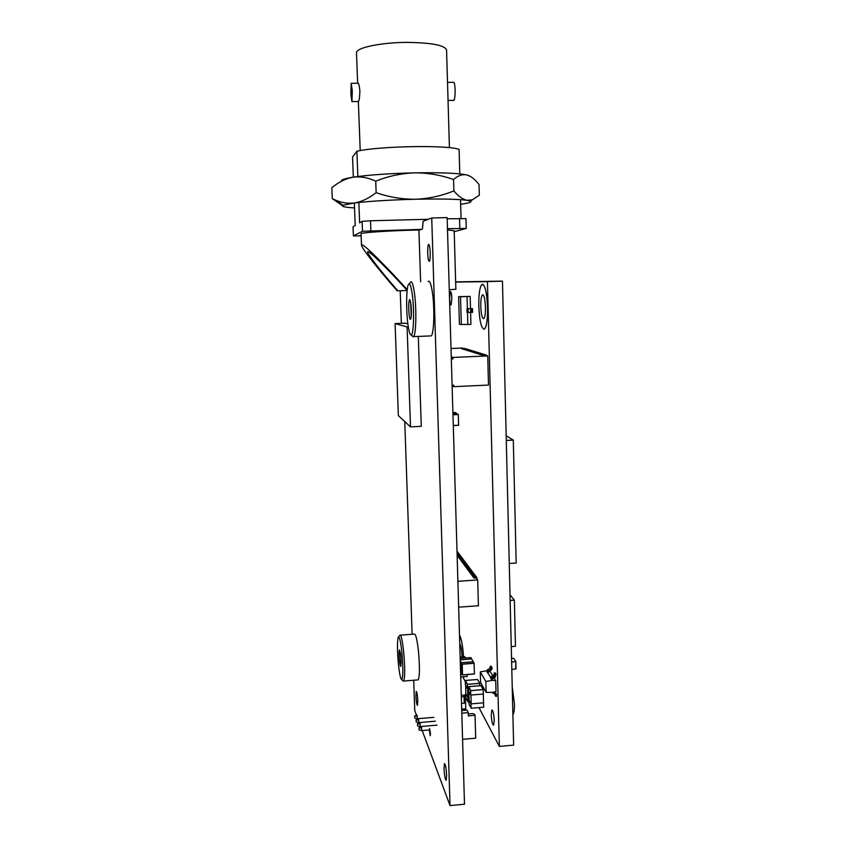 <?xml version="1.0" encoding="UTF-8"?>
<svg xmlns="http://www.w3.org/2000/svg" width="848" height="848" viewBox="0 0 848 848"><rect width="100%" height="100%" fill="white"/><g stroke="black" fill="none" stroke-linecap="round" stroke-linejoin="round"><path stroke-width="1.27" d="M429.406 730.817L429.586 728.58L430.445 733.488L430.265 735.735L429.406 730.817M444.023 768.595L444.479 763.603C445.486 764.292 446.207 768.203 446.631 775.337L446.186 780.308C445.168 779.577 444.447 775.676 444.023 768.595M427.699 253.096C427.604 248.443 427.88 245.538 428.516 244.404C429.364 244.139 429.925 246.885 430.212 252.63C430.307 257.315 430.031 260.209 429.395 261.322C428.547 261.544 427.975 258.81 427.699 253.096M415.923 695.954L416.251 691.396C416.951 691.904 417.47 695.042 417.799 700.819L417.47 705.356C416.76 704.826 416.241 701.688 415.923 695.954M418.933 230.274L422.452 229.045L423.152 221.264L431.727 217.989L450.034 805.6L422.198 730.563M431.727 217.989L447.14 217.586L464.492 804.211L450.034 805.6M416.495 715.203L414.757 710.518L413.707 680.234M412.117 634.283L404.761 421.562M401.358 323.342L400.224 290.737M451.316 359.001L452.98 358.927L452.938 357.432L487.738 355.948L488.49 385.066L453.797 386.667L452.111 385.798M451.009 348.507L462.086 348.04L463.347 348.433L463.368 349.217M453.797 386.667L453.754 385.172L452.09 385.257M487.738 355.948L483.551 355.513L461.312 348.57L463.347 348.433M451.253 356.807L452.938 357.432M451.295 358.291L452.98 358.927M457.899 581.315L477.7 579.937L478.41 605.748L458.662 607.179M477.7 579.937L476.343 578.113L473.968 578.039L457.125 555.292L457.411 552.695L458.227 553.14M494.246 720.344C493.843 713.931 493.059 710.476 491.882 709.977L491.236 714.811C491.628 721.182 492.412 724.637 493.6 725.178L494.246 720.344M451.857 298.358C451.624 293.8 451.136 291.553 450.383 291.627L449.631 298.199C449.853 302.736 450.352 304.983 451.104 304.92L451.857 298.358M480.784 306.552C480.71 300.277 481.24 296.397 482.395 294.913C483.996 294.638 485.014 298.666 485.448 307.008C485.512 313.325 484.982 317.194 483.837 318.625C482.226 318.837 481.208 314.82 480.784 306.552M487.547 307.209C487.674 319.081 486.667 326.332 484.526 328.971C481.494 329.331 479.586 321.795 478.813 306.361C478.654 294.627 479.65 287.345 481.812 284.515C484.812 283.953 486.731 291.511 487.547 307.209M483.901 329.247L484.568 328.971C486.71 326.332 487.717 319.071 487.6 307.209C486.932 293.111 485.236 285.458 482.501 284.228M459.733 643.547C460.92 645.381 461.694 649.727 462.043 656.606L462.054 656.882M455.652 281.875L502.451 281.133L513.634 745.127L499.355 746.41L478.972 707.592M463.517 656.765C462.743 645.498 461.397 638.268 459.489 635.088M455.662 282.077L487.441 281.642L499.355 746.41M465.276 681.538L462.807 676.821M502.451 281.133L487.441 281.642M459.489 635.141C461.386 638.406 462.711 645.625 463.474 656.765M485.448 355.482L486.71 355.63M486.699 355.142L485.438 355.089M484.685 355.492L484.664 354.856L485.925 355.068M485.915 354.909L484.664 354.856M484.971 355.482L484.95 354.941M483.922 355.503L483.901 354.623L485.151 354.835M485.141 354.665L483.901 354.623M484.208 355.503L484.187 354.708M483.159 355.386L483.137 354.39L484.378 354.602M484.378 354.432L483.137 354.39M483.445 355.471L483.424 354.475M482.406 355.153L482.374 354.157L483.625 354.369M483.614 354.199L482.374 354.157M482.692 355.238L482.66 354.241M481.653 354.92L481.622 353.923L482.862 354.135M482.862 353.966L481.622 353.923M481.929 355.005L481.908 354.008M480.901 354.687L480.88 353.69L482.109 353.902M482.109 353.733L480.88 353.69M481.187 354.771L481.155 353.775M480.159 354.453L480.138 353.468L481.367 353.669M481.357 353.51L480.138 353.468M480.445 354.538L480.413 353.552M479.427 354.22L479.396 353.234L480.625 353.446M480.615 353.277L479.396 353.234M479.703 354.305L479.671 353.319M478.696 353.998L478.664 353.012L479.883 353.213M479.883 353.054L478.664 353.012M478.972 354.082L478.94 353.097M477.965 353.764L477.943 352.789L479.152 352.991M479.152 352.832L477.943 352.789M478.24 353.849L478.208 352.874M477.244 353.542L477.223 352.567L478.431 352.768M478.42 352.609L477.223 352.567M477.519 353.627L477.488 352.651M476.523 353.319L476.502 352.344L477.7 352.545M477.7 352.386L476.502 352.344M476.799 353.404L476.767 352.429M475.813 353.097L475.781 352.121L476.989 352.323M476.979 352.164L475.781 352.121M476.078 353.181L476.057 352.206M475.103 352.874L475.081 351.909L476.269 352.1M476.269 351.952L475.081 351.909M475.368 352.959L475.346 351.994M474.403 352.651L474.371 351.687L475.558 351.888M475.558 351.729L474.371 351.687M474.668 352.736L474.636 351.772M473.703 352.439L473.672 351.475L474.859 351.666M474.859 351.517L473.672 351.475M473.958 352.514L473.937 351.56M473.004 352.217L472.983 351.263L474.159 351.454M474.159 351.305L472.983 351.263M473.269 352.302L473.237 351.337M472.315 352.005L472.283 351.051L473.46 351.242M473.46 351.093L472.283 351.051M472.569 352.09L472.548 351.125M471.626 351.793L471.605 350.839L472.771 351.03M472.771 350.881L471.605 350.839M471.88 351.867L471.859 350.913M470.947 351.581L470.916 350.627L472.092 350.818M472.082 350.669L470.916 350.627M471.202 351.655L471.181 350.712M470.269 351.369L470.248 350.425L471.403 350.606M471.403 350.457L470.248 350.425M470.523 351.443L470.492 350.5M469.591 351.157L469.569 350.213L470.725 350.404M470.725 350.256L469.569 350.213M469.845 351.231L469.824 350.288M468.923 350.945L468.902 350.012L470.057 350.192M470.046 350.044L468.902 350.012M469.177 351.03L469.145 350.086M468.266 350.743L468.234 349.8L469.389 349.991M469.379 349.842L468.234 349.8M468.509 350.818L468.488 349.885M467.598 350.531L467.577 349.599L468.721 349.779M468.721 349.641L467.577 349.599M467.852 350.606L467.82 349.673M466.941 350.33L466.919 349.397L468.064 349.577M468.054 349.44L466.919 349.397M467.195 350.404L467.163 349.471M466.294 350.129L466.262 349.196L467.407 349.376M467.396 349.238L466.262 349.196M466.538 350.203L466.506 349.27M465.647 349.927L465.616 348.994L466.75 349.175M466.75 349.037L465.616 348.994M465.881 350.001L465.859 349.069M465.001 349.726L464.969 348.804L466.103 348.973M466.093 348.835L464.969 348.804M465.245 349.8L465.213 348.878M464.354 349.524L464.333 348.602L465.457 348.782M465.457 348.645L464.333 348.602M464.598 349.599L464.577 348.676M463.718 349.323L463.697 348.411L464.821 348.581M464.81 348.443L463.697 348.411M463.962 349.397L463.93 348.486M475.728 578.092L475.696 577.138L476.83 577.414L476.873 578.824M476.83 577.414L475.696 577.138M475.972 578.103L475.951 577.477M475.081 578.071L475.028 576.237L476.173 577.106M476.163 576.513L475.028 576.237M475.325 578.082L475.283 576.576M474.117 578.039L474.361 575.347L475.505 576.205M475.484 575.622L474.361 575.347M474.657 578.06L474.615 575.675M473.375 577.244L473.703 574.456L474.838 575.315M474.816 574.732L473.703 574.456M473.619 577.573L473.947 574.796M472.718 576.354L473.036 573.577L474.17 574.425M474.159 573.852L473.036 573.577M472.961 576.682L473.29 573.905M472.06 575.463L472.378 572.707L473.513 573.545M473.491 572.972L472.378 572.707M472.304 575.792L472.633 573.036M471.414 574.584L471.732 571.838L472.855 572.676M472.845 572.103L471.732 571.838M471.658 574.912L471.976 572.156M470.767 573.714L471.085 570.969L472.209 571.796M472.188 571.234L471.085 570.969M471.011 574.043L471.329 571.287M470.121 572.845L470.439 570.11L471.552 570.937M471.541 570.375L470.439 570.11M470.364 573.174L470.682 570.428M469.485 571.987L469.803 569.252L470.916 570.079M470.894 569.517L469.803 569.252M469.718 572.305L470.036 569.57M468.849 571.128L469.167 568.404L470.269 569.22M470.258 568.669L469.167 568.404M469.082 571.446L469.4 568.722M468.213 570.269L468.531 567.556L469.633 568.372M469.622 567.821L468.531 567.556M468.456 570.587L468.764 567.874M467.587 569.421L467.905 566.718L469.008 567.524M468.986 566.973L467.905 566.718M467.82 569.739L468.138 567.036M466.962 568.584L467.28 565.881L468.372 566.687M468.361 566.135L467.28 565.881M467.195 568.902L467.513 566.199M466.347 567.747L466.654 565.054L467.746 565.849M467.736 565.309L466.654 565.054M466.58 568.065L466.888 565.362M465.732 566.909L466.04 564.227L467.131 565.022M467.11 564.482L466.04 564.227M465.955 567.227L466.273 564.535M465.117 566.082L465.425 563.411L466.506 564.196M466.495 563.666L465.425 563.411M465.34 566.4L465.658 563.719M464.503 565.266L464.821 562.595L465.902 563.379M465.881 562.849L464.821 562.595M464.736 565.574L465.043 562.902M463.898 564.45L464.206 561.789L465.287 562.563M465.266 562.033L464.206 561.789M464.132 564.747L464.439 562.086M463.294 563.634L463.602 560.984L464.683 561.758M464.662 561.228L463.602 560.984M463.527 563.941L463.835 561.281M462.701 562.828L463.008 560.178L464.079 560.952M464.057 560.422L463.008 560.178M462.923 563.125L463.231 560.475M462.107 562.023L462.414 559.383L463.474 560.146M463.464 559.627L462.414 559.383M462.33 562.319L462.637 559.68M461.513 561.217L461.821 558.588L462.881 559.351M462.86 558.832L461.821 558.588M461.736 561.524L462.043 558.885M460.92 560.422L461.227 557.804L462.287 558.556M462.277 558.048L461.227 557.804M461.142 560.719L461.45 558.101M460.337 559.638L460.644 557.019L461.694 557.772M461.683 557.263L460.644 557.019M460.559 559.934L460.856 557.316M459.754 558.853L460.061 556.246L461.111 556.988M461.1 556.479L460.061 556.246M459.976 559.139L460.273 556.532M459.181 558.069L459.478 555.472L460.528 556.214M460.517 555.705L459.478 555.472M459.393 558.366L459.701 555.758M458.609 557.295L458.906 554.698L459.945 555.44M459.934 554.931L458.906 554.698M458.821 557.581L459.118 554.984M458.037 556.521L458.333 553.935L459.372 554.666M459.362 554.168L458.333 553.935M458.249 556.807L458.545 554.221M457.464 555.747L457.761 553.172L458.8 553.903M458.789 553.405L457.761 553.172M457.676 556.044L457.973 553.458M457.104 554.762L457.411 552.695M458.217 552.642L457.199 552.419M457.666 552.387L457.019 551.635M457.644 551.889L457.03 551.931M506.182 435.798L513.294 440.112L516.167 563.019L509.256 563.496M513.294 440.112L506.288 440.483M512.234 687.007L514.429 703.819C514.513 709.818 514.005 713.391 512.892 714.525M469.114 699.685L468.997 704.063L471.117 708.26L483.667 707.2L483.19 689.625L480.943 685.608L468.499 686.626L468.615 690.993L470.746 695.063L470.619 690.664L468.499 686.626M470.82 690.601L483.169 689.583L480.975 685.65L468.743 686.647L470.82 690.601M471.202 703.851L470.947 695.053M468.88 691.48L469.124 700.215M483.551 702.812L471 703.872L468.87 699.706M471.117 708.26L471 703.872M483.318 694.024L470.746 695.063M483.19 689.625L470.619 690.664M467.502 684.315L479.671 683.318L477.53 679.502L465.488 680.478L467.502 684.315M467.884 697.363L467.63 688.693M465.626 685.248L465.87 693.844M469.039 697.268L467.683 697.385L465.626 693.346L465.743 697.639L467.81 701.709L467.683 697.385M468.923 701.614L467.81 701.709M479.756 685.703L479.692 683.361L477.509 679.46L465.245 680.456L465.372 684.76L467.428 688.714L467.301 684.368L465.245 680.456M468.552 688.618L467.428 688.714M479.692 683.361L467.301 684.368M465.499 657.974L464.789 656.702L460.135 657.062L464.768 656.67L465.499 657.974M460.729 676.99L467.174 676.471L467.121 674.605M461.46 672.835L460.602 672.909M453.288 425.495L458.598 425.219L458.291 414.524L452.97 414.789M457.39 413.951L455.344 412.52L452.906 412.637M456.065 412.987L452.917 413.146M453.288 425.601L458.609 425.325L458.291 414.418L452.949 414.163M458.291 414.418L452.97 414.683M462.52 674.87L474.414 673.906L474.106 663.306L462.213 664.249L462.52 674.87M460.549 671.118L461.524 672.962M473.237 661.779L470.873 657.56L460.178 658.398M461.386 662.712L460.241 660.603M471.668 658.949L460.22 659.85M462.308 674.987L474.414 674.012L474.106 663.2L473.29 661.769L461.217 662.723L461.535 673.524L462.308 674.987L461.99 664.154L461.217 662.723M474.106 663.2L461.99 664.154M470.492 308.608L470.163 296.397L458.63 296.63L459.425 324.371L467.842 324.508L467.502 312.446M458.63 296.63L460.538 296.736L461.333 324.742M466.93 308.683L467.036 312.414L471.647 312.403L472.569 312.371L472.463 308.619L466.93 308.683L472.463 308.619M460.538 296.736L467.057 296.514L467.396 308.672M470.598 312.371L470.926 324.371L467.842 324.508M470.163 296.397L467.057 296.514M471.541 308.651L471.647 312.403M510.008 594.808L514.365 600.151L515.457 646.271L511.259 646.6M514.365 600.151L510.146 600.458M511.938 669.422L515.658 668.987L515.807 661.472L513.676 658.355L511.535 658.302M511.63 662.076L515.489 661.631M515.987 668.828L515.807 661.472L515.658 668.987M511.821 670.143L511.651 662.765M487.483 669.729L489.784 668.521L490.271 666.327L491.024 667.567L490.536 669.761L488.225 670.98L487.483 669.729L486.699 671.033L490.685 677.457M486.71 670.8L480.286 671.87L480.572 682.513L486.116 692.36L492.73 692.392L495.995 691.544L495.72 680.668L493.971 677.775M495.72 680.668L492.412 680.361L485.83 681.474L480.286 671.87M492.412 680.361L491.437 679.004L492.232 677.669L494.585 676.428L493.801 675.135L494.299 672.909L495.232 672.835L496.016 674.118L495.264 677.096L491.925 679.545M491.437 679.004L490.685 678.326L491.458 679.619M485.83 681.474L486.116 692.36M492.73 675.708L489.932 671.086M491.024 667.567L491.946 667.493L491.988 669.104L487.918 672.824M494.585 676.428L495.084 674.192L494.299 672.909M490.663 677.7L493.801 675.135M495.084 674.192L496.016 674.118M488.225 670.98L487.441 672.284L486.699 671.033M487.462 672.899L487.441 672.284M491.946 667.493L491.183 666.252L490.271 666.327M491.808 692.381L495.433 694.48M492.73 692.392L496.451 694.173L496.589 696.272L495.656 696.346L495.561 694.703M496.26 693.844L494.458 691.936M494.85 694.141L495.656 696.346M410.506 426.883L407.104 326.946L395.104 323.576L398.348 415.637L410.506 426.883L421.276 426.332L418.308 336.412M407.104 326.946L408.291 326.893M407.867 323.904L405.132 323.194L395.104 323.576M460.644 204.273C468.626 203.181 471.923 202.153 470.545 201.199L467.184 200.329C458.047 199.089 440.801 198.729 415.435 199.248C389.677 199.937 369.166 201.199 353.923 203.043L342.942 205.28C341.426 206.17 343.334 206.901 348.666 207.463L354.538 207.93M332.278 198.644L331.833 187.779C338.384 182.203 345.401 178.695 352.916 177.232C360.485 176.236 368.085 177.561 375.728 181.196C388.161 176.161 401.115 173.374 414.577 172.854C427.869 172.801 440.865 175.027 453.553 179.532C457.803 175.684 462.118 174.126 466.485 174.868C470.142 175.79 473.661 178.218 477.032 182.14L479.035 184.525L479.321 195.22L472.283 199.842L467.184 200.329C462.807 199.471 458.376 196.323 453.881 190.895C441.49 195.93 428.675 198.718 415.435 199.248C402.005 199.322 388.914 197.128 376.141 192.666C368.838 198.421 361.428 201.888 353.923 203.043C347.33 203.711 341.002 202.651 334.928 199.863L332.278 198.644L342.454 205.672M375.728 181.196L376.141 192.666M453.553 179.532L453.881 190.895M470.057 176.225L466.485 174.868C457.305 173.109 440.006 172.441 414.577 172.854C388.734 173.49 368.18 174.942 352.916 177.232C344.436 178.621 340.642 179.946 341.532 181.207M420.608 281.727L418.923 229.988L413.919 230.115C386.635 230.826 360.389 232.681 361.057 233.741L361.057 233.783M407.157 290.504L397.182 290.8C383.921 275.717 361.725 249.015 361.492 245.093C361.418 240.991 390.896 271.381 407.241 289.677M407.157 290.429C392.889 274.487 367.523 248.379 367.587 251.92C367.703 255.153 386.285 277.614 397.871 290.822M447.521 82.373L453.383 82.32C454.295 81.959 454.878 84.482 455.132 89.888C455.196 95.464 454.782 98.951 453.892 100.371L453.415 100.371M356.499 53L356.489 52.82C355.694 47.785 380.975 42.4 407.39 42.4C432.035 42.739 445.105 45.326 446.578 50.149L449.419 147.69M352.302 90.99L351.21 83.316L350.849 93.937L351.92 101.59L352.302 90.99M358.375 101.516L358.545 101.516C359.298 100.085 359.732 96.545 359.87 90.906C359.308 85.447 358.64 82.892 357.856 83.252L351.464 83.316M449.27 289.73L455.864 289.263L454.178 230.72L447.5 229.914M454.199 231.674L466.241 228.441L447.468 228.663M421.636 229.373L362.499 231.271L353.404 235.871L361.142 235.892M461.047 218.487L460.517 199.662M459.786 173.893L459.097 149.428C448.369 144.838 379.427 146.004 356.881 151.251L357.856 176.522M358.852 202.471L359.637 222.833L362.128 221.339L370.502 220.777L428.378 219.272M353.404 235.871L353.044 226.808L355.217 225.494L354.347 202.99M353.34 177.168L352.556 157.028L356.881 151.251M466.241 228.441L465.965 218.625L447.172 218.773M362.499 231.271L362.128 221.339M459.807 228.335L459.531 218.455M370.883 230.751L370.502 220.777M461.323 697.151L465.361 696.219L464.778 695.074L461.27 695.36M461.8 713.189L468.266 712.638L467.036 710.147L462.033 710.571L461.694 709.871M468.308 713.952L472.431 713.603L474.414 714.08L475.05 715.341L475.696 738.173L462.573 739.339M465.361 696.219L465.775 710.253M475.05 715.341L468.361 715.913L468.266 712.638M464.057 696.929L464.238 703.193L465.541 702.473M461.672 709.066L465.732 708.727L464.418 709.458L464.45 710.359M414.672 716.009L414.789 718.139L414.672 716.009L416.94 715.002L417.407 718.744L433.837 717.344M461.694 709.691L464.418 709.458M414.725 716.168L417.311 715.977M464.238 703.193L461.503 703.427M414.789 718.139L417.407 718.744M418.976 727.775L419.103 729.969L418.976 727.775L421.308 726.725L421.785 730.594L429.395 729.937M419.029 727.944L421.689 727.754M416.071 719.846L416.198 721.998L416.071 719.846L418.371 718.818L418.838 722.613L435.406 721.192M419.103 729.969L421.785 730.594M416.124 720.005L418.742 719.814M416.198 721.998L418.838 722.613M417.513 723.789L417.64 725.952L417.513 723.789L419.824 722.74L420.301 726.577L437.027 725.135M417.566 723.948L420.205 723.757M417.64 725.952L420.301 726.577M410.941 304.167C411.566 310.76 411.524 315.668 410.792 318.869C410.209 320.131 409.648 318.731 409.128 314.672C408.429 306.361 408.619 301.305 409.69 299.524L410.941 304.167M411.206 316.537L410.676 302.312M412.425 295.634C411.11 285.712 409.732 282.087 408.291 284.748C406.34 288.839 406.075 309.16 407.729 322.749C408.725 330.911 409.87 335.002 411.163 335.013C413.612 335.161 414.428 311.428 412.425 295.634M410.506 282.066C411.98 280.688 413.358 284.822 414.619 294.468C416.644 310.389 416.029 334.494 413.623 336.603L411.99 335.776M428.092 281.483C429.745 280.094 431.24 284.218 432.586 293.843C434.759 309.721 433.943 333.783 431.25 335.903L430.042 335.946M400.797 656.023L400.881 666.231C400.415 666.888 399.938 664.896 399.429 660.253C398.931 654.073 398.973 650.617 399.567 649.886L400.797 656.023M401.157 663.157L400.436 653.045M401.91 652.61C400.638 641.024 399.419 635.905 398.253 637.24C397.182 641.321 397.224 650.087 398.369 663.518C399.419 673.545 400.51 678.919 401.676 679.608C403.129 677.329 403.203 668.33 401.91 652.61M399.906 635.194C401.168 634.813 402.418 640.431 403.69 652.048C405.037 667.885 405.015 677.552 403.637 681.05L402.885 680.69M400.351 635.163L414.322 634.113C415.711 633.721 417.078 639.318 418.424 650.904C419.834 666.708 419.76 676.365 418.202 679.873L417.725 679.905M467.047 308.693L467.153 312.435M468.085 308.693L468.191 312.435M470.598 308.63L470.693 312.371M471.297 308.63L471.393 312.371M495.115 675.538L494.331 674.255M492.232 677.669L491.458 676.375M490.536 669.761L489.784 668.521M491.056 668.892L490.303 667.641M495.614 695.01L495.2 694.279M495.688 693.441L494.903 692.095M483.106 294.892L482.395 294.913M470.545 201.199L472.283 199.842M342.942 205.28L334.928 199.863M361.492 245.093L361.057 233.741M356.489 52.82L357.655 83.252M358.344 101.516L360.22 150.615M351.92 101.59L358.545 101.516M453.892 100.371L448.041 100.446M409.181 283.783L410.114 282.766M413.623 336.603L431.25 335.903M411.163 335.013L413.209 336.91M410.156 300.15L409.69 299.524M398.571 636.859L399.705 635.512M403.637 681.05L418.202 679.873M401.676 679.608L403.415 681.156"/></g></svg>
